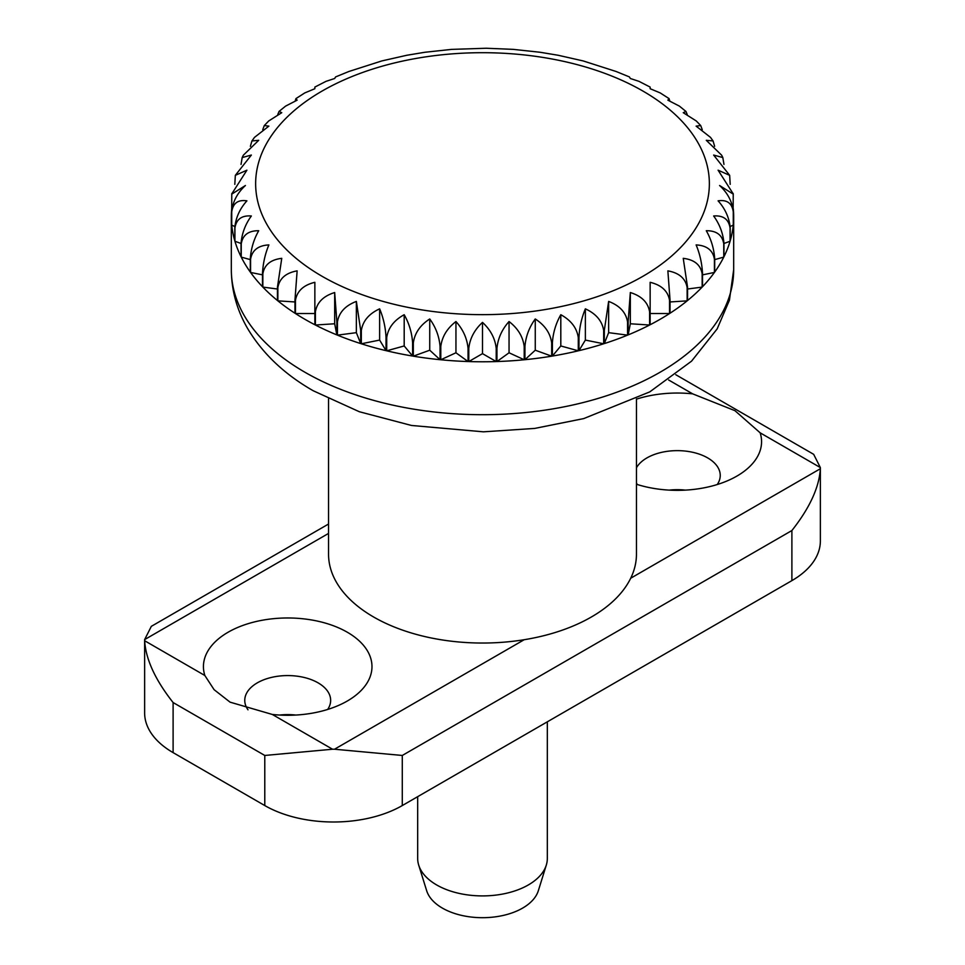 <?xml version="1.0" encoding="UTF-8"?>
<svg xmlns="http://www.w3.org/2000/svg" width="965" height="965" viewBox="0 0 965 965"><rect width="100%" height="100%" fill="white"/><g stroke="black" fill="none" stroke-linecap="round" stroke-linejoin="round"><path stroke-width="1.45" d="M328.546 398.895L328.546 554.163A153.954 88.877 0 0 0 373.636 617.009A153.954 88.877 0 0 0 541.413 636.273A153.954 88.877 0 0 0 636.454 554.163L636.454 398.895M417.676 796.668L417.676 858.488A64.824 37.43 0 0 0 418.701 865.098A64.824 37.43 0 0 0 436.663 884.953A64.824 37.43 0 0 0 501.897 894.193A64.824 37.43 0 0 0 546.299 865.098A64.824 37.43 0 0 0 547.324 858.488L547.324 721.82M418.701 865.098L426.675 890.743A56.718 32.75 0 0 0 442.392 908.101A56.718 32.75 0 0 0 499.472 916.195A56.718 32.75 0 0 0 538.325 890.743L546.299 865.098M304.892 319.294A251.177 145.015 180 0 1 295.459 313.541L295.459 300.32C297.051 291.068 303.517 285.061 314.855 282.311L314.855 324.747A251.177 145.015 180 0 1 304.892 319.294M294.964 299.994L294.964 313.227A251.177 145.015 180 0 1 277.86 300.851L277.86 287.618C279.44 278.475 285.869 272.89 297.136 270.863L294.964 299.994A251.177 145.015 0 0 0 295.459 300.32M277.438 287.268L277.438 300.501A251.177 145.015 180 0 1 262.842 287.088L262.842 273.855C264.386 264.808 270.695 259.645 281.756 258.343L277.438 287.268A251.177 145.015 0 0 0 277.86 287.618M262.48 273.481L262.48 286.714A251.177 145.015 180 0 1 250.586 272.444L250.586 259.211C252.082 250.273 258.186 245.496 268.885 244.905C265.146 253.843 263.011 263.373 262.48 273.481A251.177 145.015 0 0 0 262.842 273.855M250.297 258.825L250.297 272.058A251.177 145.015 180 0 1 241.238 257.1L241.238 243.88C242.673 235.026 248.5 230.635 258.716 230.719C253.795 239.38 250.984 248.753 250.297 258.825A251.177 145.015 0 0 0 250.586 259.211M241.238 243.88A251.177 145.015 0 0 1 241.033 243.47L241.033 256.702A251.177 145.015 180 0 1 234.929 241.262L234.929 228.03C236.28 219.26 241.757 215.243 251.358 215.979C245.327 224.278 241.877 233.446 241.033 243.47L234.929 241.262M234.809 227.607L234.809 240.84A251.177 145.015 180 0 1 231.733 225.098L231.733 211.866C232.975 203.193 238.029 199.514 246.907 200.841C239.827 208.717 235.798 217.644 234.809 227.607A251.177 145.015 0 0 0 234.929 228.03M231.697 211.444L231.697 224.676A251.177 145.015 180 0 1 231.323 216.751A251.177 145.015 180 0 1 231.697 208.838L231.769 194.122L245.412 185.509C237.39 192.903 232.818 201.54 231.697 211.444A251.177 145.015 0 0 0 231.733 211.866M234.809 184.351L235.339 175.341L246.907 170.19L231.793 193.844M241.033 164.412L242.179 157.56L251.358 155.051L235.327 175.341M733.207 193.844L718.093 170.19L729.661 175.341L713.642 155.051L722.821 157.56L721.627 155.172L706.284 140.311L713.063 140.95L710.493 137.368L696.115 126.126L700.711 125.571L696.296 120.975L683.244 112.688L685.97 111.458L679.42 106.126L667.864 100.167L669.071 98.611L660.217 92.917L650.145 88.72L650.145 87.091L639.023 81.362L630.326 78.491L629.397 76.923L616.128 71.494L583.198 60.94L558.192 55.27L540.123 52.267L513.32 49.372L486.288 48.25L451.68 49.372L424.877 52.267L406.808 55.27L381.802 60.94L348.872 71.494L335.603 76.923L334.674 78.491L325.977 81.362L314.855 87.079L314.855 88.72L314.855 87.091M314.855 88.72L304.783 92.917L295.929 98.611L297.136 100.167L285.58 106.126L279.018 111.458L281.756 112.688L268.704 120.975L264.289 125.571L268.885 126.126L254.507 137.368L251.937 140.95L258.716 140.311L243.373 155.172L242.179 157.56M295.254 100.843L295.929 98.611M277.799 114.497L279.03 111.458M262.745 129.672L264.289 125.571M250.369 146.33L251.937 140.95M669.071 98.611L669.746 100.843M685.97 111.458L687.201 114.497M700.711 125.571L702.255 129.672M713.063 140.95L714.631 146.33M722.821 157.56L723.967 164.412M729.661 175.341L730.191 184.351M733.303 208.838A251.177 145.015 180 0 1 733.677 216.751A251.177 145.015 180 0 1 733.303 224.676L733.303 211.444C732.182 201.54 727.61 192.903 719.588 185.509L733.231 194.122L733.135 208.935M733.267 225.098A251.177 145.015 180 0 1 730.191 240.84L730.191 227.607C729.202 217.644 725.173 208.717 718.093 200.841C726.971 199.514 732.025 203.193 733.267 211.866L733.267 225.098L730.167 226.522M713.642 215.979C723.243 215.243 728.72 219.26 730.071 228.03L730.071 241.262L723.967 243.47C723.123 233.446 719.673 224.278 713.642 215.979M723.762 257.1A251.177 145.015 180 0 1 714.703 272.058L714.703 258.825C714.016 248.753 711.205 239.38 706.284 230.719C716.5 230.635 722.327 235.026 723.762 243.88L723.762 257.1L714.703 259.621M714.414 272.444A251.177 145.015 180 0 1 702.52 286.714L702.52 273.481C701.989 263.373 699.854 253.843 696.115 244.905C706.814 245.496 712.918 250.273 714.414 259.211L714.414 272.444L702.52 274.856M702.158 287.088A251.177 145.015 180 0 1 687.562 300.501L687.562 287.268L683.244 258.343C694.305 259.645 700.614 264.808 702.158 273.855L702.158 287.088L687.562 289.017M687.14 300.851A251.177 145.015 180 0 1 670.036 313.227L670.036 299.994L667.864 270.863C679.131 272.89 685.56 278.475 687.14 287.618L687.14 300.851L670.036 301.961M669.541 313.541A251.177 145.015 180 0 1 650.145 324.747L650.145 282.311C661.483 285.061 667.949 291.068 669.541 300.32L669.541 313.541L650.145 313.541M630.326 292.54C641.592 296.026 648.022 302.443 649.602 311.792L649.602 325.024L630.326 323.77L628.155 334.903L628.155 321.671L630.326 292.54L630.326 323.77M608.638 301.418C619.699 305.628 625.996 312.467 627.552 321.912L627.552 335.144L608.638 332.66L604.319 343.576L604.319 330.344L608.638 301.418L608.638 332.66M585.369 308.836C596.068 313.758 602.172 320.995 603.68 330.549L603.68 343.781L585.369 340.078L578.964 350.657L578.964 337.424C579.482 327.304 581.618 317.774 585.369 308.836L585.369 340.078M560.81 314.711C571.027 320.32 576.853 327.931 578.288 337.581L578.288 350.814L560.81 345.953L552.39 356.049L552.39 342.816C553.078 332.744 555.888 323.371 560.81 314.711L560.81 345.953M535.261 318.969C544.863 325.205 550.34 333.19 551.678 342.937L551.678 356.169L535.261 350.211L524.936 359.692L524.936 346.459C525.78 336.435 529.218 327.268 535.261 318.969L535.261 350.211M509.05 321.538C517.916 328.377 522.97 336.713 524.212 346.531L524.212 359.764L509.05 352.78L496.951 361.537L496.951 348.305C497.94 338.329 501.969 329.415 509.05 321.538L509.05 352.78M482.5 322.394C490.522 329.789 495.093 338.425 496.215 348.329L496.215 361.561L482.5 353.636L468.785 361.561L468.785 348.329C469.907 338.425 474.478 329.789 482.5 322.394L482.5 353.636M455.95 321.538C463.031 329.415 467.06 338.329 468.049 348.305L468.049 361.537L455.95 352.78L440.788 359.764L440.788 346.531C442.03 336.713 447.084 328.377 455.95 321.538L455.95 352.78M429.739 318.969C435.782 327.268 439.22 336.435 440.064 346.459L440.064 359.692L429.739 350.211L413.322 356.169L413.322 342.937C414.661 333.19 420.137 325.205 429.739 318.969L429.739 350.211M404.19 314.711C409.112 323.371 411.922 332.744 412.61 342.816L412.61 356.049L404.19 345.953L386.712 350.814L386.712 337.581C388.147 327.931 393.973 320.32 404.19 314.711L404.19 345.953M379.631 308.836C383.382 317.774 385.518 327.304 386.036 337.424L386.036 350.657L379.631 340.078L361.32 343.781L361.32 330.549C362.828 320.995 368.932 313.758 379.631 308.836L379.631 340.078M356.362 301.418L360.681 330.344L360.681 343.576L356.362 332.66L337.448 335.144L337.448 321.912C339.005 312.467 345.301 305.628 356.362 301.418L356.362 332.66M334.674 292.54L336.845 321.671L336.845 334.903L334.674 323.77L315.398 325.024L315.398 311.792C316.978 302.443 323.408 296.026 334.674 292.54L334.674 323.77M730.071 241.262A251.177 145.015 180 0 1 723.967 256.702L723.967 243.47A251.177 145.015 0 0 1 723.762 243.88M649.602 325.024A251.177 145.015 180 0 1 628.155 334.903M627.552 335.144A251.177 145.015 180 0 1 604.319 343.576M603.68 343.781A251.177 145.015 180 0 1 578.964 350.657M578.288 350.814A251.177 145.015 180 0 1 552.39 356.049M551.678 356.169A251.177 145.015 180 0 1 524.936 359.692M524.212 359.764A251.177 145.015 180 0 1 496.951 361.537M496.215 361.561A251.177 145.015 180 0 1 468.785 361.561M468.049 361.537A251.177 145.015 180 0 1 440.788 359.764M440.064 359.692A251.177 145.015 180 0 1 413.322 356.169M412.61 356.049A251.177 145.015 180 0 1 386.712 350.814M386.036 350.657A251.177 145.015 180 0 1 361.32 343.781M360.681 343.576A251.177 145.015 180 0 1 337.448 335.144M336.845 334.903A251.177 145.015 180 0 1 315.398 325.024M314.855 313.541L295.459 313.541M294.964 301.961L277.86 300.851M277.438 289.017L262.842 287.088M262.48 274.856L250.586 272.444M250.297 259.621L241.238 257.1M234.833 226.522L231.733 225.098M327.654 709.468A42.943 24.788 0 0 0 330.645 700.373A42.943 24.788 0 0 0 318.064 682.834A42.943 24.788 0 0 0 271.262 677.466A42.943 24.788 0 0 0 244.76 700.373A42.943 24.788 0 0 0 248.005 709.818M717.248 484.526A42.943 24.788 0 0 0 720.24 475.431A42.943 24.788 0 0 0 707.671 457.905A42.943 24.788 0 0 0 636.454 467.784M636.454 399.136A84.269 48.648 180 0 1 692.665 393.853L668.636 379.993M675.79 374.722L813.664 454.322L820.359 467.579L760.155 432.827L734.932 410.668L692.665 393.853M636.454 483.079A42.943 24.788 0 0 0 637.346 484.526M204.845 675.5L214.109 689.686L230.068 702.158L272.335 714.462A84.269 48.648 180 0 0 347.291 701.024A84.269 48.648 180 0 0 347.291 632.22A84.269 48.648 180 0 0 248.463 623.571A84.269 48.648 180 0 0 204.845 675.5L144.641 640.736A97.236 56.139 180 0 1 144.629 640.169A97.236 56.139 180 0 1 144.641 639.59L151.336 626.333L328.546 524.019M820.359 467.579A97.236 56.139 180 0 1 820.371 468.158A97.236 56.139 180 0 1 820.359 468.725C819.189 487.373 809.695 507.976 791.891 530.533L402.284 755.462L334.529 749.226A97.236 56.139 180 0 1 332.539 749.226L264.784 755.462L173.109 702.544C155.305 679.975 145.811 659.372 144.641 640.736M820.371 468.158L820.371 540.931A97.236 56.139 180 0 1 791.891 580.628L402.284 805.558A97.236 56.139 180 0 1 264.784 805.558L173.109 752.628A97.236 56.139 180 0 1 144.629 712.942L144.629 640.169M760.155 432.827A84.269 48.648 180 0 1 736.886 476.095A84.269 48.648 180 0 1 636.454 484.249M685.403 490.124A42.943 24.788 0 0 0 669.191 490.124M295.809 715.053A42.943 24.788 0 0 0 279.597 715.053M231.323 269.681A251.177 145.015 0 0 0 304.892 372.225A251.177 145.015 0 0 0 578.626 403.659A251.177 145.015 0 0 0 733.677 269.681L729.431 300.199L717.164 328.884L691.555 361.151L649.747 391.899L583.704 418.593L534.658 428.424L483.417 431.825L411.44 425.456L359.33 411.729L313.275 390.777C284.53 374.372 262.673 353.66 247.691 328.631C236.944 310.187 231.491 290.537 231.323 269.681L231.323 216.751M642.919 91.06A226.872 130.987 0 0 0 322.081 91.06A226.872 130.987 0 0 0 322.081 276.292A226.872 130.987 0 0 0 642.919 276.292A226.872 130.987 0 0 0 642.919 91.06M336.845 321.671A251.177 145.015 0 0 0 337.448 321.912M360.681 330.344A251.177 145.015 0 0 0 361.32 330.549M386.036 337.424A251.177 145.015 0 0 0 386.712 337.581M412.61 342.816A251.177 145.015 0 0 0 413.322 342.937M440.064 346.459A251.177 145.015 0 0 0 440.788 346.531M468.049 348.305A251.177 145.015 0 0 0 468.785 348.329M496.215 348.329A251.177 145.015 0 0 0 496.951 348.305M524.212 346.531A251.177 145.015 0 0 0 524.936 346.459M551.678 342.937A251.177 145.015 0 0 0 552.39 342.816M578.288 337.581A251.177 145.015 0 0 0 578.964 337.424M603.68 330.549A251.177 145.015 0 0 0 604.319 330.344M627.552 321.912A251.177 145.015 0 0 0 628.155 321.671M332.539 749.226L272.335 714.462M791.891 580.628L791.891 530.533M173.109 752.628L173.109 702.544M264.784 805.558L264.784 755.462M328.546 533.416L144.641 639.59M820.359 468.725L630.7 578.228M524.188 639.723L334.529 749.226M402.284 805.558L402.284 755.462M231.817 193.519L231.757 194.122M733.243 194.122L733.183 193.519M733.677 216.751L733.677 269.681"/></g></svg>
